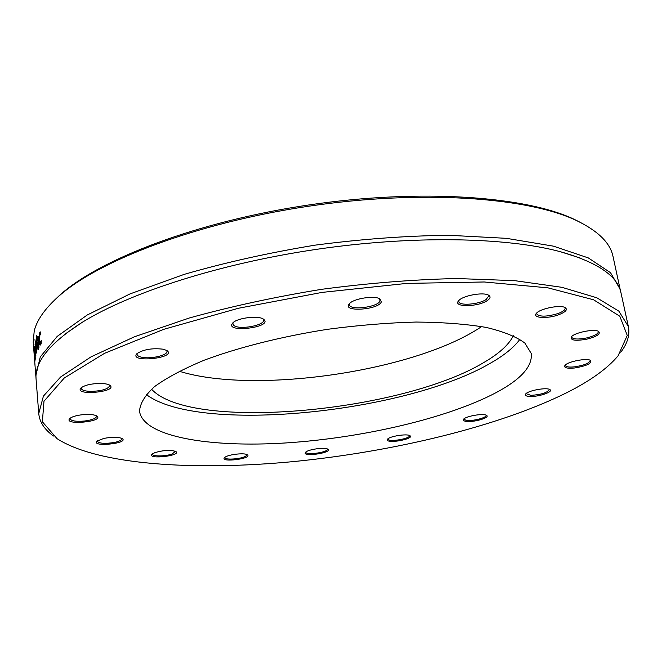 <?xml version="1.0" encoding="UTF-8"?>
<svg xmlns="http://www.w3.org/2000/svg" width="662" height="662" viewBox="0 0 662 662"><rect width="100%" height="100%" fill="white"/><g stroke="black" fill="none" stroke-linecap="round" stroke-linejoin="round"><path stroke-width="0.99" d="M566.258 392.938C498.023 426.659 393.427 451.699 293.895 461.546C194.851 471.038 97.968 465.014 57.064 438.674L42.376 421.785L43.973 401.255L64.305 377.952L104.571 353.309L163.828 329.304L238.436 308.26L322.088 292.397L406.758 283.402L484.261 281.987L547.929 287.838L593.591 299.795L619.798 316.221L627.262 335.419L618.076 355.833C607.261 368.717 589.991 381.089 566.258 392.938M620.766 352.242C627.477 343.462 630.017 334.889 628.362 326.523L618.879 311.173L596.843 297.792L561.889 287.308L514.597 280.638L456.672 278.528C413.626 279.505 368.618 283.104 321.633 289.319C274.862 296.948 230.732 306.514 189.241 318.017L134.403 336.784L91.05 356.843L60.623 376.976L43.394 396.149L38.752 413.584C39.588 422.075 44.495 429.555 53.456 436.018M381.362 301.781L379.839 298.852C374.328 295.277 353.541 298.579 349.412 303.676C340.93 312.373 378.929 310.039 381.362 301.781M163.175 349.197C152.219 347.955 143.489 349.428 136.976 353.607C127.989 363.281 177.73 358.101 166.882 350.512L163.175 349.197M82.204 414.735C76.014 415.496 71.86 416.77 69.75 418.541C62.923 425.633 104.819 421.677 96.834 416.001C94.087 414.511 89.213 414.081 82.204 414.735M154.933 452.609L151.987 454.231C146.906 459.726 182.009 455.721 175.877 451.509C170.697 449.763 163.713 450.135 154.933 452.609M305.199 452.841C303.75 457.202 333.193 452.452 327.806 449.184C325.042 446.974 307.54 449.465 305.488 452.369L305.199 452.841M465.262 421.297C472.196 422.91 491.138 417.614 486.462 415.339C483.417 413.113 465.568 416.199 463.508 419.294L463.392 420.502L465.262 421.297M574.409 368.014C586.772 365.912 592.134 363.364 590.487 360.368C586.656 357.869 567.45 361.675 564.951 365.416C563.726 367.774 566.879 368.643 574.409 368.014M558.844 314.707C565.82 311.934 567.913 309.551 565.108 307.565C560.168 304.553 539.72 308.691 536.394 313.349C531.884 318.108 547.631 319.001 558.844 314.707M496.864 392.227C448.339 418.152 362.718 437.979 285.951 442.936C209.523 447.835 143.257 436.812 139.525 411.317C139.947 403.663 144.92 395.454 154.445 386.691C166.675 377.762 183.283 368.924 204.26 360.178C238.494 347.401 281.623 336.528 327.541 329.312C358.258 325.232 387.775 322.808 416.1 322.046C442.936 322.278 466.288 324.066 486.156 327.417C503.55 331.563 516.459 336.784 524.875 343.09L531.238 353.475C532.62 366.218 521.168 379.136 496.864 392.227M487.29 300.573C490.501 298.372 490.906 296.568 488.506 295.144C483.152 291.834 462.465 295.699 458.683 300.697C452.171 307.358 477.89 307.168 487.29 300.573M586.88 339.159C597.149 336.453 601.03 333.847 598.514 331.348C594.137 328.609 574.202 332.688 571.331 336.884C570.189 340.392 575.369 341.153 586.88 339.159M530.502 396.464C539.646 396.72 554.102 391.548 549.725 389.521C546.349 387.187 527.895 390.638 525.669 393.998C524.643 395.528 526.257 396.348 530.502 396.464M387.618 440.528C391.035 443.523 414.909 438.352 409.894 435.679C407.056 433.502 389.537 436.266 387.527 439.204L387.618 440.528M225.097 457.185L224.468 457.699C219.883 462.812 253 458.576 247.315 454.786C244.708 452.667 228.82 454.372 225.097 457.185M103.777 438.426L96.917 441.19C91.083 447.347 129.181 443.449 122.288 438.616C118.448 436.912 112.283 436.854 103.777 438.426M100.367 383.43C91.282 383.604 84.835 385.094 81.037 387.891C73.085 396.207 119.119 391.887 109.751 385.226C107.947 384.117 104.811 383.513 100.367 383.43M263.865 319.415L263.302 319.026C257.957 315.319 237.079 317.967 232.825 322.907C223.334 333.317 273.29 327.665 263.865 319.415M38.752 413.584L36.096 379.417C34.316 362.188 49.7 343.148 82.262 322.286C130.042 292.654 219.188 263.741 315.749 249.458C412.31 235.217 506.016 237.137 560.317 251.692C597.513 262.251 617.754 276.029 621.03 293.043L628.362 326.523M581.128 222.804L574.5 219.461C526.216 196.25 420.775 188.405 309.171 204.906C197.557 221.365 98.886 259.355 59.373 295.525L53.986 300.647M34.978 364.845L33.199 342.138L34.225 330.942C36.832 320.309 44.602 309.113 57.52 297.354C97.24 261.002 196.738 222.73 309.353 206.122C421.959 189.473 528.268 197.35 576.792 220.678C598.216 231.063 610.298 243.012 613.029 256.517L620.567 291.247M36.013 377.563L35.806 375.71L40.291 356.884L57.23 336.362L87.235 314.996L130.033 293.903L184.21 274.366C225.212 262.5 268.846 252.76 315.112 245.147C361.609 239.065 406.195 235.78 448.869 235.283L506.38 238.328L553.449 246.156L588.352 257.932L610.505 272.686L620.236 289.41M36.203 335.758L36.733 353.144L34.962 339.614L36.658 350.115L36.509 335.75M34.904 364.1L35.806 375.71M35.053 361.104L34.143 349.991L35.053 361.104M35.069 344.207L35.889 356.073L34.846 348.791L35.276 359.218L34.258 348.775L35.127 356.247L34.598 346.425L35.607 353.798L35.276 344.199M38.959 347.74L38.859 346.499L38.139 349.627L37.519 346.954L37.569 342.784L38.355 340.036L37.974 338.133L37.188 340.591L37.031 338.596L38.007 336.205L38.677 339.027L38.959 347.74M41.168 343.669L40.283 345.076L39.869 344.563L39.207 340.5L39.141 335.394L39.803 332.357L40.448 331.935L40.804 334.219L39.935 334.095L39.604 339.763L40.365 343.173L41.284 340.26L41.168 343.669M34.623 354.145L34.242 351.721L34.515 354.153M39.132 344.852L38.479 341.6L37.808 346.094L38.322 347.343L38.735 344.852M38.164 338.133L38.446 337.123M38.686 348.08L38.619 347.542M37.651 338.58L37.031 338.596M38.073 342.775L37.569 342.784M38.421 349.246L37.883 349.263M40.374 333.855L40.68 332.713M40.879 344.48L40.564 343.173M379.409 298.636L380.046 300.805C378.515 307.127 349.635 310.842 349.437 304.735L349.751 303.345M262.88 318.803L263.55 320.019C265.007 325.423 239.263 330.131 233.876 325.456L232.834 323.925L233.181 322.576M166.443 350.264L166.965 351.299C167.933 355.229 150.928 359.267 141.925 357.273C138.888 356.653 137.266 355.701 137.059 354.393L137.357 353.268M109.288 384.953L109.652 385.747C108.163 389.082 101.981 390.961 91.091 391.399C85.05 391.242 81.765 390.241 81.236 388.387L81.451 387.535M96.354 415.728L96.586 416.299C96.064 418.442 92.026 420.022 84.455 421.04C75.998 421.727 71.19 420.982 70.04 418.781L70.172 418.177M121.8 438.343L121.957 438.749C121.849 440.073 119.549 441.264 115.064 442.315C105.291 443.97 99.358 443.614 97.273 441.256L97.347 440.826M175.389 451.252L172.302 453.925C165.831 456.432 152.202 456.631 152.368 454.182L152.409 453.859M246.827 454.529L245.941 456.035C241.829 459.031 224.675 460.305 224.865 457.583L224.881 457.334M327.318 448.944L327.359 449.465C326.738 452.626 305.786 455.315 305.877 452.22L305.885 451.997M409.397 435.447L409.472 435.662C410.465 438.459 390.952 442.051 388.28 439.576L387.924 438.832M485.958 415.107L486.057 415.355C487 417.813 471.402 421.586 465.8 420.271L463.897 418.905M549.212 389.289L549.361 389.612C547.267 392.748 541.102 394.66 530.85 395.363L526.058 393.6M589.966 360.145L590.19 360.575C589.18 363.314 583.942 365.399 574.467 366.847C568.989 367.369 565.936 366.922 565.298 365.49L565.34 365.01M598.001 331.124L598.349 331.728C598.076 334.012 594.145 336.089 586.565 337.959C578.042 339.581 573.06 339.325 571.629 337.173L571.703 336.486M564.62 307.35L565.125 308.178C565.232 309.924 562.89 311.703 558.099 313.523C546.754 316.858 539.596 316.99 536.617 313.912L536.758 312.96M488.059 294.929L488.713 295.997L486.165 299.472C478.982 304.52 458.981 306.076 458.791 301.566L459.023 300.341M481.655 326.573L477.79 329.072C409.877 372.143 253.372 394.403 179.212 371.233M513.348 335.75C508.764 344.819 498.949 353.723 483.905 362.462C401.768 412.169 190.863 431.897 151.524 389.182M519.902 339.325C514.051 347.285 504.543 355.055 491.394 362.635C407.056 412.823 198.509 434.38 146.277 394.494M38.777 347.335L38.322 347.343M38.355 336.768L37.544 336.784M38.595 338.174L38.048 338.183M41.358 342.941L40.639 342.941M40.655 332.357L39.803 332.357M39.596 335.394L39.141 335.394M39.662 340.491L39.207 340.5M40.845 344.554L39.869 344.563M59.373 295.525L57.52 297.354M574.5 219.461L576.792 220.678M38.76 347.542L38.156 347.55M38.595 338.125L37.974 338.133M41.309 343.173L40.399 343.173M40.771 333.855L40.332 333.855M82.262 322.286L65.133 334.045M560.317 251.692L580.127 258.006"/></g></svg>
